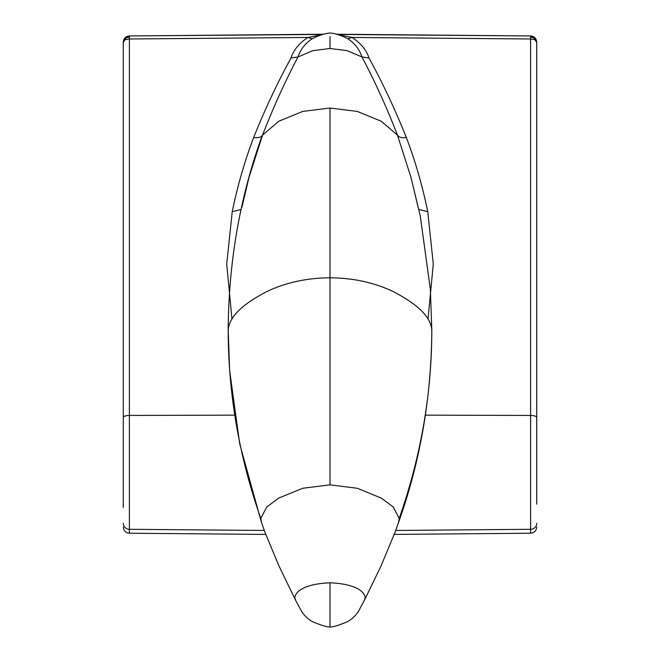 <?xml version="1.0" encoding="UTF-8"?>
<svg xmlns="http://www.w3.org/2000/svg" width="660" height="660" viewBox="0 0 660 660"><rect width="100%" height="100%" fill="white"/><g stroke="black" fill="none" stroke-linecap="round" stroke-linejoin="round"><path stroke-width="0.99" d="M336.55 34.221L530.607 35.953C534.328 36.358 536.365 38.453 536.729 42.24L536.729 504.157M323.45 34.221L129.393 35.953C125.672 36.358 123.635 38.453 123.271 42.24L123.271 507.391M241.098 209.517L232.237 211.687C237.616 185.567 244.761 160.834 253.679 137.47C265.147 108.883 277.596 82.393 291.027 57.997C293.387 50.242 299.005 43.395 307.865 37.463L321.469 34.823M232.237 211.687L226.71 264.049L231.932 318.574M295.482 600.064L294.772 597.168C297.412 586.492 316.734 583.259 330 582.813C343.266 583.259 362.587 586.492 365.227 597.168L364.518 600.055L381.125 565.76L394.919 532.554L398.508 522.538L399.209 518.413C420.898 456.547 431.764 393.739 431.805 330C430.419 313.649 411.296 301.232 393.913 291.901C374.632 282.628 353.331 277.934 330 277.81L330 484.853L302.709 488.268L278.751 498.077L266.722 507.029L260.791 518.413L261.492 522.538L265.081 532.554L278.875 565.76L295.482 600.064L301.925 612.01C306.001 617.603 310.555 621.25 315.596 622.933C322.468 625.713 327.269 627.066 330 627L330 582.813M125.062 39.724L129.393 38.981L129.393 36.077L125.062 37.983L123.271 42.397L126.208 37.793L125.062 37.983M126.208 37.793L129.393 36.985M261.5 137.445C239.737 198.297 228.632 262.482 228.195 330C229.581 313.649 248.704 301.232 266.087 291.901C285.367 282.628 306.669 277.934 330 277.81L330 108.025L357.291 111.433L381.249 121.242L397.46 135.143C386.81 107.63 374.987 81.568 361.993 56.966L347.119 50.655L330 48.485L312.881 50.655L298.007 56.966C300.548 49.368 305.283 43.288 312.221 38.742L307.865 37.463L129.393 38.981L129.393 415.445L234.597 415.148M312.221 38.742L315.991 36.894C321.272 34.625 325.941 33.33 330 33C334.059 33.33 338.728 34.625 344.008 36.894L347.779 38.742L352.135 37.463L338.53 34.823M330 108.025L302.709 111.433L278.751 121.242L262.54 135.143C273.19 107.63 285.013 81.568 298.007 56.966L291.027 57.997M228.195 329.728L228.195 330C228.236 393.739 239.101 456.547 260.791 518.413M241.907 207.256L248.968 177.548L262.54 135.143C260.873 137.412 257.92 138.188 253.679 137.47M530.607 36.985L530.607 36.077L534.938 37.983L536.729 42.397L534.938 39.724L530.607 38.981L530.607 36.985L533.791 37.793L534.938 39.724M418.902 209.517L427.762 211.687C422.383 185.567 415.239 160.834 406.321 137.47C394.853 108.883 382.404 82.393 368.973 57.997L361.993 56.966C359.452 49.368 354.717 43.288 347.779 38.742M368.973 57.997C366.613 50.242 360.995 43.395 352.135 37.463L530.607 38.981L530.607 415.445A6.171 2.005 0 0 1 536.729 417.45M533.791 37.793L534.938 37.983M330 484.853L357.291 488.268L381.249 498.077L393.277 507.029L399.209 518.413M427.762 211.687L433.29 264.049L428.068 318.574M398.5 522.555C420.263 461.703 431.368 397.518 431.805 330L431.805 329.728M418.093 207.256L411.031 177.548L397.46 135.143C399.127 137.412 402.08 138.188 406.321 137.47M123.271 417.45A6.171 2.005 180 0 1 129.393 415.445L129.393 529.303L264.313 530.45M123.271 523.297A6.171 6.006 -0 0 0 129.393 529.303L129.393 533.222L265.782 534.41M337.301 34.444L530.607 35.953M322.699 34.444L129.393 35.953M330 48.485L330 36.589M425.403 415.148L530.607 415.445L530.607 533.222C534.328 532.826 536.374 530.772 536.729 527.051M536.729 523.297A6.171 6.006 180 0 1 530.607 529.303L395.686 530.45M129.393 533.222C125.672 532.826 123.626 530.772 123.271 527.051M228.195 330L229.639 370.582L239.72 443.933L261.492 522.547M330 627C332.731 627.066 337.532 625.713 344.404 622.933C349.445 621.25 353.999 617.603 358.075 612.01L364.518 600.055M431.805 330L430.361 289.418L420.28 216.067L411.007 177.466M530.607 533.222L394.218 534.41"/></g></svg>
